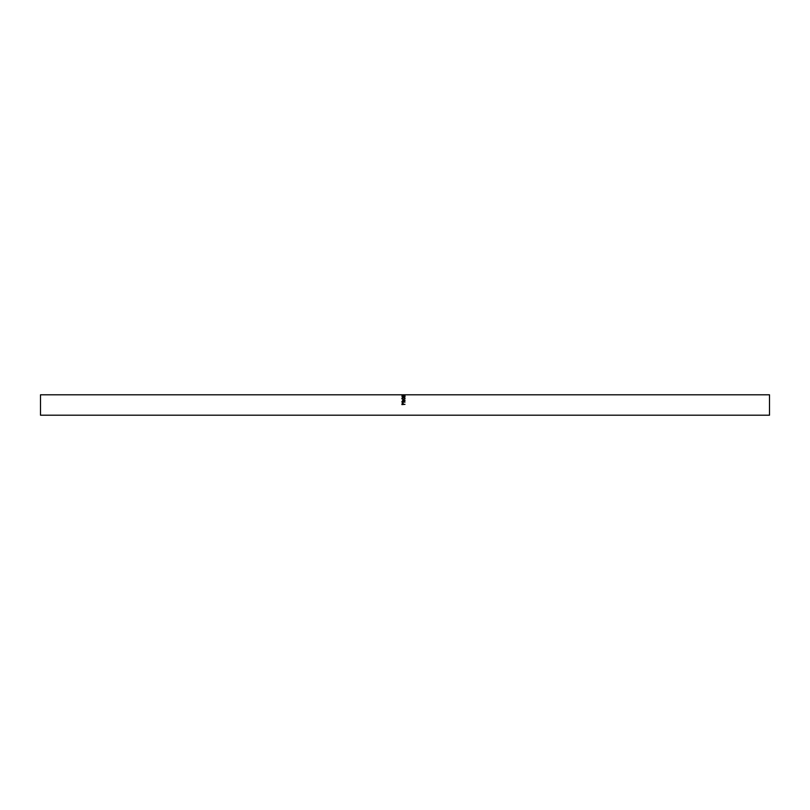 <?xml version="1.0" encoding="UTF-8"?>
<svg xmlns="http://www.w3.org/2000/svg" width="810" height="810" viewBox="0 0 810 810"><rect width="100%" height="100%" fill="white"/><g stroke="black" fill="none" stroke-linecap="round" stroke-linejoin="round"><path stroke-width="1.21" d="M401.912 404.605L402.742 402.722L403.572 404.332L405 404.332L401.912 404.605M401.912 402.114L402.742 400.312L403.572 401.315L405 400.282L403.572 401.638L405 402.114L401.912 402.114M401.831 398.55L403.451 397.366L405.081 398.53L403.471 399.867L401.831 398.55M405 396.11L402.772 396.708L405 397.062L401.912 396.809L404.443 396.1L401.912 395.533L405 395.381L402.783 395.594L405 396.394M401.912 395.189L405 394.855L401.912 395.189M403.461 394.804L402.155 394.834L404.767 394.834L403.501 395.118M404.544 394.804L401.831 394.834M404.828 394.794L769.5 394.794L769.5 415.206L40.5 415.206L40.5 394.794L402.094 394.794M403.451 397.366L405.081 398.763M401.831 398.783L403.451 397.639M402.155 398.54L403.471 399.816L404.767 398.54L403.451 397.548L402.155 398.54L403.471 399.624L404.767 398.54M401.912 401.649L402.742 400.484L403.572 401.446L405 400.585M403.572 401.851L405 401.962M402.742 400.565L403.258 401.962L402.226 401.962L403.258 401.851L402.742 400.565L402.226 401.851M401.912 404.038L402.742 402.803L403.572 404.139M403.572 404.332L405 404.352M402.742 402.995L403.258 404.352L402.742 402.995L402.226 404.332L403.258 404.352L402.226 404.352M404.433 394.794L402.479 394.794"/></g></svg>
